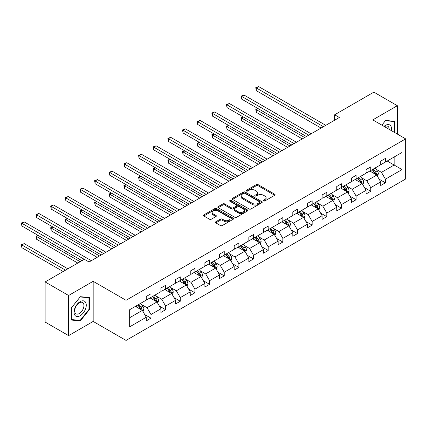 <?xml version="1.0" encoding="UTF-8"?>
<svg xmlns="http://www.w3.org/2000/svg" width="427" height="427" viewBox="0 0 427 427"><rect width="100%" height="100%" fill="white"/><g stroke="black" fill="none" stroke-linecap="round" stroke-linejoin="round"><path stroke-width="0.64" d="M263.619 200.941A0.913 0.528 0 0 0 264.911 200.941L274.705 195.283A1.302 0.753 0 0 0 275.089 194.755A1.302 0.753 0 0 0 274.705 194.221L258.111 184.64A1.302 0.753 0 0 0 256.269 184.64L246.47 190.298A0.913 0.528 0 0 0 246.203 190.666A0.913 0.528 0 0 0 246.47 191.04A0.913 0.528 0 0 0 247.761 191.04L249.032 190.309A4.174 2.407 0 0 1 254.93 190.309L256.312 191.109A4.174 2.407 0 0 1 257.534 192.812A4.174 2.407 0 0 1 256.312 194.515L255.047 195.246A0.913 0.528 0 0 0 254.78 195.619A0.913 0.528 0 0 0 255.047 195.993A0.913 0.528 0 0 0 256.339 195.993L257.604 195.256A4.174 2.407 0 0 1 263.507 195.256L264.889 196.057A4.174 2.407 0 0 1 266.112 197.76A4.174 2.407 0 0 1 264.889 199.462L263.619 200.194A0.913 0.528 0 0 0 263.352 200.567A0.913 0.528 0 0 0 263.619 200.941L263.619 200.194M215.795 221.789A1.302 0.753 0 0 0 215.416 222.323A1.302 0.753 0 0 0 215.795 222.857L220.449 225.547A1.302 0.753 0 0 0 222.296 225.547L233.174 219.264A1.302 0.753 0 0 0 233.553 218.731A1.302 0.753 0 0 0 233.174 218.197L216.58 208.616A1.302 0.753 0 0 0 214.733 208.616L203.855 214.898A1.302 0.753 0 0 0 203.476 215.432A1.302 0.753 0 0 0 203.855 215.966L209.481 219.211A1.302 0.753 0 0 0 211.322 219.211L215.982 216.521A1.302 0.753 0 0 0 216.361 215.993A1.302 0.753 0 0 0 215.982 215.459L213.19 213.847A3.485 2.012 0 0 1 212.171 212.422A3.485 2.012 0 0 1 214.322 210.564A3.485 2.012 0 0 1 218.122 211.002L229.048 217.306A3.485 2.012 0 0 1 230.068 218.731A3.485 2.012 0 0 1 227.917 220.594A3.485 2.012 0 0 1 224.116 220.156L222.296 219.104A1.302 0.753 0 0 0 220.449 219.104L215.795 221.789L215.795 222.857M93.171 281.313L68.614 295.495L45.129 281.937L45.129 322.065L68.614 335.622L93.171 321.44L126.045 340.42L126.045 300.293L93.171 281.313L93.171 321.44M397.34 134.067L397.34 105.704L372.776 119.886L405.65 138.866L126.045 300.293M397.34 105.704L373.86 92.147L334.645 114.788L334.645 120.211M45.129 281.937L84.343 259.296L89.04 262.007L339.342 117.5L334.645 114.788M249.122 208.99A1.302 0.753 0 0 0 250.964 208.99L261.847 202.713A1.302 0.753 0 0 0 262.226 202.179A1.302 0.753 0 0 0 261.847 201.645L245.253 192.065A1.302 0.753 0 0 0 243.406 192.065L232.528 198.347A1.302 0.753 0 0 0 232.144 198.881A1.302 0.753 0 0 0 232.528 199.409L249.122 208.99M229.71 201.138A0.913 0.528 0 0 1 230.639 201.266L247.495 210.997L236.633 217.268A1.302 0.753 0 0 1 234.786 217.268L218.192 207.687L218.192 206.62A1.302 0.753 0 0 0 217.813 207.154A1.302 0.753 0 0 0 218.192 207.687M218.192 206.62L222.846 203.935A1.302 0.753 0 0 1 224.693 203.935L231.423 207.821A1.302 0.753 0 0 0 233.265 207.821L236.355 206.038A1.302 0.753 0 0 0 236.734 205.504A1.302 0.753 0 0 0 236.355 204.971L229.347 200.925A0.913 0.528 0 0 1 229.08 200.557A0.913 0.528 0 0 1 229.646 200.066A0.913 0.528 0 0 1 230.639 200.183L247.511 209.924A1.302 0.753 0 0 1 247.89 210.452A1.302 0.753 0 0 1 247.511 210.986L247.511 209.924M68.614 295.495L68.614 335.622M129.659 309.703L146.285 300.101L146.285 296.471L150.982 293.76L150.982 297.389L160.936 291.646L160.936 288.011L165.633 285.3L165.633 288.935L175.588 283.186L175.588 279.552L180.285 276.84L180.285 280.475L190.239 274.726L190.239 271.092L194.936 268.38L194.936 272.015L204.891 266.267L204.891 262.632L209.588 259.92L209.588 263.555L219.542 257.807L219.542 254.172L224.239 251.46L224.239 255.095L234.193 249.347L234.193 245.717L238.89 243.006L238.89 246.635L248.845 240.887L248.845 237.257L253.542 234.546L253.542 238.175L263.502 232.432L263.502 228.797L268.193 226.086L268.193 229.721L278.153 223.972L278.153 220.337L282.845 217.626L282.845 221.261L292.805 215.512L292.805 211.877L297.502 209.166L297.502 212.801L307.456 207.052L307.456 203.417L312.153 200.706L312.153 204.341L322.107 198.592L322.107 194.958L326.804 192.251L326.804 195.881L336.759 190.132L336.759 186.503L341.456 183.791L341.456 187.421L351.41 181.672L351.41 178.043L356.107 175.332L356.107 178.966L366.062 173.218L366.062 169.583L370.759 166.872L370.759 170.506L380.713 164.758L380.713 161.123L385.41 158.412L385.41 162.047L402.037 152.45L402.037 169.583L385.41 179.18L385.41 182.815L380.713 185.526L380.713 181.891L370.759 187.64L370.759 191.275L366.062 193.986L366.062 190.351L356.107 196.1L356.107 199.735L351.41 202.446L351.41 198.811L341.456 204.56L341.456 208.189L336.759 210.901L336.759 207.271L326.804 213.02L326.804 216.649L322.107 219.361L322.107 215.731L312.153 221.474L312.153 225.109L307.456 227.821L307.456 224.186L297.502 229.934L297.502 233.569L292.805 236.28L292.805 232.646L282.845 238.394L282.845 242.029L278.153 244.74L278.153 241.106L268.193 246.854L268.193 250.489L263.502 253.2L263.502 249.565L253.542 255.314L253.542 258.949L248.845 261.655L248.845 258.025L238.89 263.774L238.89 267.403L234.193 270.115L234.193 266.485L224.239 272.234L224.239 275.863L219.542 278.575L219.542 274.945L209.588 280.688L209.588 284.323L204.891 287.035L204.891 283.4L194.936 289.148L194.936 292.783L190.239 295.495L190.239 291.86L180.285 297.608L180.285 301.243L175.588 303.955L175.588 300.32L165.633 306.068L165.633 309.703L160.936 312.415L160.936 308.78L150.982 314.528L150.982 318.158L146.285 320.869L146.285 317.24L129.659 326.836L129.659 309.703M126.045 340.42L405.65 178.993L405.65 138.866M150.042 297.934L156.992 301.948L147.037 307.696L141.599 304.558M147.037 307.696L150.982 314.528M156.992 301.948L160.936 308.78M146.285 299.236L147.037 299.669L150.982 297.389M164.694 289.474L171.643 293.488L161.689 299.236L156.25 296.098M161.689 299.236L165.633 306.068M171.643 293.488L175.588 300.32M160.936 290.776L161.689 291.209L165.633 288.935M179.345 281.014L186.295 285.028L176.34 290.776L170.901 287.638M176.34 290.776L180.285 297.608M186.295 285.028L190.239 291.86M175.588 282.316L176.34 282.749L180.285 280.475M193.997 272.554L200.946 276.568L190.992 282.316L185.553 279.178M190.992 282.316L194.936 289.148M200.946 276.568L204.891 283.4M190.239 273.856L190.992 274.294L194.936 272.015M208.648 264.099L215.598 268.108L205.643 273.856L200.21 270.718M205.643 273.856L209.588 280.688M215.598 268.108L219.542 274.945M204.891 265.397L205.643 265.834L209.588 263.555M223.3 255.64L230.249 259.653L220.295 265.397L214.861 262.258M220.295 265.397L224.239 272.234M230.249 259.653L234.193 266.485M219.542 256.942L220.295 257.374L224.239 255.095M237.951 247.18L244.901 251.193L234.946 256.942L229.512 253.803M234.946 256.942L238.89 263.774M244.901 251.193L248.845 258.025M234.193 248.482L234.946 248.914L238.89 246.635M252.603 238.72L259.552 242.733L249.598 248.482L244.164 245.344M249.598 248.482L253.542 255.314M259.552 242.733L263.502 249.565M248.845 240.022L249.598 240.454L253.542 238.175M267.254 230.26L274.209 234.274L264.249 240.022L258.815 236.884M264.249 240.022L268.193 246.854M274.209 234.274L278.153 241.106M263.502 231.562L264.249 231.994L268.193 229.721M281.905 221.8L288.86 225.814L278.9 231.562L273.467 228.424M278.9 231.562L282.845 238.394M288.86 225.814L292.805 232.646M278.153 223.102L278.9 223.534L282.845 221.261M296.562 213.345L303.512 217.354L293.552 223.102L288.118 219.964M293.552 223.102L297.502 229.934M303.512 217.354L307.456 224.186M292.805 214.642L293.552 215.08L297.502 212.801M311.214 204.885L318.163 208.894L308.209 214.642L302.77 211.504M308.209 214.642L312.153 221.474M318.163 208.894L322.107 215.731M307.456 206.182L308.209 206.62L312.153 204.341M325.865 196.425L332.814 200.439L322.86 206.188L317.421 203.044M322.86 206.188L326.804 213.02M332.814 200.439L336.759 207.271M322.107 197.728L322.86 198.16L326.804 195.881M340.516 187.965L347.466 191.979L337.511 197.728L332.073 194.589M337.511 197.728L341.456 204.56M347.466 191.979L351.41 198.811M336.759 189.268L337.511 189.7L341.456 187.421M355.168 179.505L362.117 183.519L352.163 189.268L346.724 186.129M352.163 189.268L356.107 196.1M362.117 183.519L366.062 190.351M351.41 180.808L352.163 181.24L356.107 178.966M369.819 171.046L376.769 175.059L366.814 180.808L361.375 177.669M366.814 180.808L370.759 187.64M376.769 175.059L380.713 181.891M366.062 172.348L366.814 172.78L370.759 170.506M387.193 161.016L394.142 165.03L381.466 172.348L376.027 169.209M381.466 172.348L385.41 179.18M402.037 169.583L394.142 165.03L394.142 157.003L402.037 152.45M380.713 163.888L381.466 164.326L385.41 162.047M129.659 317.725L142.34 310.408L135.391 306.394M142.34 310.408L146.285 317.24M379.165 179.207L385.41 182.815M364.514 187.666L370.759 191.275M349.862 196.126L356.107 199.735M335.211 204.586L341.456 208.189M320.554 213.046L326.804 216.649M305.903 221.506L312.153 225.109M291.251 229.961L297.502 233.569M276.6 238.421L282.845 242.029M261.948 246.881L268.193 250.489M247.297 255.341L253.542 258.949M232.646 263.801L238.89 267.403M217.994 272.261L224.239 275.863M203.343 280.72L209.588 284.323M188.691 289.175L194.936 292.783M174.04 297.635L180.285 301.243M159.388 306.095L165.633 309.703M144.737 314.555L150.982 318.158M394.66 132.519L394.66 121.273L385.597 120.462L381.85 125.122M89.414 309.591L89.414 297.502L80.351 296.696L71.288 307.968L71.288 320.053L80.351 320.864L89.414 309.591L88.944 309.319M263.982 201.069L264.889 200.546A4.174 2.407 0 0 0 266.112 198.843L266.112 197.76M257.534 192.812L257.534 193.895A4.174 2.407 0 0 1 256.312 195.598L255.41 196.121M274.689 195.294L258.111 185.724A1.302 0.753 0 0 0 256.269 185.724L246.838 191.168M261.826 202.718L245.253 193.148A1.302 0.753 0 0 0 243.406 193.148L232.544 199.42M259.541 202.553A0.913 0.528 0 0 0 259.808 202.179A0.913 0.528 0 0 0 259.541 201.806L244.975 193.394A0.913 0.528 0 0 0 243.684 193.394L242.349 194.168A4.174 2.407 0 0 0 241.127 195.87A4.174 2.407 0 0 0 242.349 197.573L252.304 203.321A4.174 2.407 0 0 0 258.202 203.321L259.541 202.553L259.541 203.636A0.913 0.528 0 0 0 259.808 203.263L259.808 202.179M241.127 195.87L241.127 196.954A4.174 2.407 0 0 0 242.349 198.656L242.349 197.573M259.541 203.636L258.202 204.405A4.174 2.407 0 0 1 252.304 204.405L242.349 198.656M218.208 207.698L222.846 205.019L222.846 203.935M236.734 205.504L236.734 206.588A1.302 0.753 0 0 1 236.355 207.122L233.265 208.904A1.302 0.753 0 0 1 231.423 208.904L224.693 205.019A1.302 0.753 0 0 0 222.846 205.019M238.405 211.851A3.485 2.012 0 0 0 242.205 212.288A3.485 2.012 0 0 0 244.361 210.426A3.485 2.012 0 0 0 243.337 209.006L239.488 206.78A1.302 0.753 0 0 0 237.647 206.78L234.556 208.563A1.302 0.753 0 0 0 234.172 209.097A1.302 0.753 0 0 0 234.556 209.63L238.405 211.851L238.405 212.934A3.485 2.012 0 0 0 242.205 213.372A3.485 2.012 0 0 0 244.361 211.514L244.361 210.426M234.172 209.097L234.172 210.18A1.302 0.753 0 0 0 234.556 210.714L234.556 209.63M238.405 212.934L234.556 210.714M230.068 218.731L230.068 219.814A3.485 2.012 0 0 1 227.917 221.677A3.485 2.012 0 0 1 224.116 221.239L222.296 220.188A1.302 0.753 0 0 0 220.449 220.188L215.811 222.867M212.171 212.422L212.171 213.511A3.485 2.012 0 0 0 213.19 214.93L213.19 213.847M215.961 216.532L213.19 214.93M233.174 218.197L233.174 219.264L216.58 209.705A1.302 0.753 0 0 0 214.733 209.705L203.876 215.971M79.395 320.309L80.351 320.864M377.484 176.298L378.349 173.8A3.517 2.034 -120 0 0 377.222 170.805L375.114 167.987M371.335 171.921L370.417 170.699M258.079 108.597L256.296 109.627L256.296 112.338L302.289 138.892M376.251 174.76L376.449 173.949A3.517 2.034 -120 0 0 375.44 171.835L373.331 169.017M372.451 169.53L374.767 172.625A1.793 1.035 60 0 1 375.093 173.17L376.449 173.949M372.205 169.668L374.314 172.487A3.517 2.034 60 0 1 375.189 174.147M256.296 112.338L255.778 109.328L304.638 137.537M255.778 109.328L257.876 108.474M323.42 126.691L256.296 87.935L258.645 86.58L325.769 125.335M321.072 128.047L256.296 90.647L256.296 87.935L255.778 87.636L258.645 86.58M256.296 90.647L255.778 87.636M362.833 184.758L363.697 182.26A3.517 2.034 -120 0 0 362.571 179.265L360.463 176.447M356.678 180.381L355.766 179.159M243.427 117.057L241.645 118.087L241.645 120.798L287.638 147.352M361.6 183.22L361.797 182.409A3.517 2.034 -120 0 0 360.788 180.295L358.68 177.477M357.794 177.99L360.116 181.085A1.793 1.035 60 0 1 360.441 181.63L361.797 182.409M357.554 178.128L359.662 180.947A3.517 2.034 60 0 1 360.537 182.607M241.645 120.798L241.127 117.788L289.986 145.997M241.127 117.788L243.225 116.934M348.181 193.212L349.04 190.72A3.517 2.034 -120 0 0 347.92 187.72L345.811 184.907M342.027 188.841L341.114 187.618M228.776 125.517L226.993 126.547L226.993 129.258L272.986 155.807M346.948 191.68L347.14 190.869A3.517 2.034 -120 0 0 346.137 188.755L344.029 185.937M343.143 186.45L345.464 189.545A1.793 1.035 60 0 1 345.79 190.09L347.14 190.869M342.897 186.588L345.011 189.401A3.517 2.034 60 0 1 345.886 191.066M226.993 129.258L226.475 126.248L275.335 154.457M226.475 126.248L228.568 125.394M308.769 135.151L241.645 96.395L243.993 95.04L311.118 133.795M306.421 136.507L241.645 99.107L241.645 96.395L241.127 96.096L243.993 95.04M241.645 99.107L241.127 96.096M294.118 143.611L226.993 104.855L229.342 103.499L296.466 142.255M291.769 144.966L226.993 107.567L226.993 104.855L226.475 104.556L229.342 103.499M226.993 107.567L226.475 104.556M391.356 130.609A8.636 4.985 120 0 0 384.022 126.376M389.173 129.354A6.538 3.774 120 0 0 387.823 126.285A6.538 3.774 120 0 0 384.487 126.648M381.871 125.132L385.41 120.729L394.19 121.514L394.19 132.247M393.609 121.177L394.19 121.514M85.453 309.143A8.636 4.985 120 0 0 83.217 300.805A8.636 4.985 120 0 0 74.874 308.198A8.636 4.985 120 0 0 77.111 316.54A8.636 4.985 120 0 0 85.453 309.143M83.313 308.534A6.538 3.774 120 0 0 82.576 302.513A6.538 3.774 120 0 0 75.307 307.819A6.538 3.774 120 0 0 76.038 313.84A6.538 3.774 120 0 0 83.313 308.534M71.384 319.593L71.384 307.888L80.164 296.962L88.944 297.747L88.944 309.458L80.164 320.378L71.288 319.54M88.362 297.411L88.944 297.747M333.53 201.672L334.389 199.179A3.517 2.034 -120 0 0 333.268 196.18L331.16 193.367M327.376 197.301L326.463 196.078M214.124 133.971L212.342 135.001L212.342 137.713L258.335 164.267M332.291 200.135L332.489 199.329A3.517 2.034 -120 0 0 331.485 197.21L329.377 194.397M328.491 194.904L330.813 198.005A1.793 1.035 60 0 1 331.138 198.55L332.489 199.329M328.246 195.048L330.354 197.861A3.517 2.034 60 0 1 331.235 199.526M212.342 137.713L211.824 134.708L260.683 162.911M211.824 134.708L213.916 133.854M279.466 152.065L212.342 113.315L214.69 111.959L281.815 150.71M277.118 153.421L212.342 116.027L212.342 113.315L211.824 113.016L214.69 111.959M212.342 116.027L211.824 113.016M318.878 210.132L319.738 207.639A3.517 2.034 -120 0 0 318.617 204.64L316.508 201.827M312.724 205.755L311.811 204.538M199.473 142.431L197.69 143.461L197.69 146.173L243.684 172.727M317.64 208.595L317.837 207.789A3.517 2.034 -120 0 0 316.834 205.67L314.72 202.857M313.84 203.364L316.161 206.465A1.793 1.035 60 0 1 316.487 207.01L317.837 207.789M313.594 203.508L315.702 206.321A3.517 2.034 60 0 1 316.583 207.986M197.69 146.173L197.173 143.162L246.032 171.371M197.173 143.162L199.265 142.314M264.815 160.525L197.69 121.77L200.039 120.414L267.163 159.17M262.466 161.881L197.69 124.481L197.69 121.77L197.173 121.476L200.039 120.414M197.69 124.481L197.173 121.476M304.221 218.592L305.086 216.099A3.517 2.034 -120 0 0 303.965 213.1L301.857 210.287M298.073 214.215L297.16 212.998M184.822 150.891L183.039 151.921L183.039 154.633L229.032 181.187M302.989 217.055L303.186 216.249A3.517 2.034 -120 0 0 302.177 214.13L300.069 211.317M299.188 211.824L301.51 214.92A1.793 1.035 60 0 1 301.836 215.47L303.186 216.249M298.943 211.968L301.051 214.781A3.517 2.034 60 0 1 301.932 216.441M183.039 154.633L182.521 151.622L231.375 179.831M182.521 151.622L184.613 150.774M250.163 168.985L183.039 130.23L185.382 128.874L252.512 167.63M247.815 170.341L183.039 132.941L183.039 130.23L182.521 129.931L185.382 128.874M183.039 132.941L182.521 129.931M289.57 227.052L290.435 224.554A3.517 2.034 -120 0 0 289.314 221.56L287.206 218.747M283.421 222.675L282.509 221.453M170.17 159.351L168.382 160.381L168.382 163.093L214.375 189.647M288.337 225.515L288.535 224.709A3.517 2.034 -120 0 0 287.526 222.59L285.417 219.777M284.537 220.284L286.859 223.38A1.793 1.035 60 0 1 287.184 223.924L288.535 224.709M284.291 220.423L286.4 223.241A3.517 2.034 60 0 1 287.28 224.901M168.382 163.093L167.87 160.082L216.724 188.291M167.87 160.082L169.962 159.234M235.512 177.445L168.382 138.69L170.731 137.334L237.86 176.089M233.163 178.801L168.382 141.401L168.382 138.69L167.87 138.391L170.731 137.334M168.382 141.401L167.87 138.391M274.919 235.512L275.783 233.014A3.517 2.034 -120 0 0 274.662 230.02L272.554 227.201M268.77 231.135L267.857 229.913M155.519 167.811L153.731 168.841L153.731 171.553L199.724 198.107M273.686 233.975L273.883 233.163A3.517 2.034 -120 0 0 272.874 231.05L270.766 228.231M269.885 228.744L272.207 231.84A1.793 1.035 60 0 1 272.533 232.384L273.883 233.163M269.64 228.883L271.748 231.701A3.517 2.034 60 0 1 272.623 233.361M153.731 171.553L153.218 168.542L202.072 196.751M153.218 168.542L155.311 167.688M220.86 185.905L153.731 147.15L156.079 145.794L223.209 184.549M218.512 187.261L153.731 149.861L153.731 147.15L153.218 146.851L156.079 145.794M153.731 149.861L153.218 146.851M260.267 243.972L261.132 241.474A3.517 2.034 -120 0 0 260.011 238.479L257.903 235.661M254.118 239.595L253.206 238.373M140.867 176.271L139.079 177.301L139.079 180.013L185.072 206.567M259.034 242.435L259.232 241.623A3.517 2.034 -120 0 0 258.223 239.51L256.115 236.691M255.234 237.204L257.556 240.3A1.793 1.035 60 0 1 257.881 240.844L259.232 241.623M254.988 237.343L257.097 240.161A3.517 2.034 60 0 1 257.972 241.821M139.079 180.013L138.567 177.002L187.421 205.211M138.567 177.002L140.659 176.148M206.209 194.365L139.079 155.609L141.428 154.254L208.557 193.009M203.86 195.721L139.079 158.321L139.079 155.609L138.567 155.311L141.428 154.254M139.079 158.321L138.567 155.311M245.616 252.426L246.48 249.934A3.517 2.034 -120 0 0 245.36 246.934L243.246 244.121M239.467 248.055L238.554 246.833M126.216 184.726L124.428 185.761L124.428 188.467L170.421 215.021M244.383 250.895L244.58 250.083A3.517 2.034 -120 0 0 243.571 247.964L241.463 245.151M240.582 245.658L242.904 248.76A1.793 1.035 60 0 1 243.23 249.304L244.58 250.083M240.337 245.803L242.445 248.615A3.517 2.034 60 0 1 243.321 250.281M124.428 188.467L123.91 185.462L172.77 213.665M123.91 185.462L126.008 184.608M230.964 260.886L231.829 258.394A3.517 2.034 -120 0 0 230.703 255.394L228.594 252.581M224.815 256.515L223.903 255.293M111.564 193.185L109.776 194.216L109.776 196.927L155.77 223.481M229.731 259.349L229.929 258.543A3.517 2.034 -120 0 0 228.92 256.424L226.812 253.611M225.931 254.118L228.253 257.219A1.793 1.035 60 0 1 228.578 257.764L229.929 258.543M225.686 254.262L227.794 257.075A3.517 2.034 60 0 1 228.669 258.741M109.776 196.927L109.259 193.917L158.118 222.125M109.259 193.917L111.356 193.068M216.313 269.346L217.178 266.854A3.517 2.034 -120 0 0 216.051 263.854L213.943 261.041M210.164 264.97L209.246 263.753M96.913 201.645L95.125 202.676L95.125 205.387L141.118 231.941M215.08 267.809L215.277 267.003A3.517 2.034 -120 0 0 214.269 264.884L212.16 262.071M211.28 262.578L213.601 265.679A1.793 1.035 60 0 1 213.927 266.224L215.277 267.003M211.034 262.722L213.142 265.535A3.517 2.034 60 0 1 214.018 267.195M95.125 205.387L94.607 202.377L143.467 230.585M94.607 202.377L96.705 201.528M201.661 277.806L202.526 275.314A3.517 2.034 -120 0 0 201.4 272.314L199.292 269.501M195.513 273.429L194.595 272.212M82.256 210.105L80.473 211.135L80.473 213.847L126.467 240.401M200.428 276.269L200.626 275.463A3.517 2.034 -120 0 0 199.617 273.344L197.509 270.531M196.628 271.038L198.95 274.134A1.793 1.035 60 0 1 199.276 274.678L200.626 275.463M196.383 271.182L198.491 273.995A3.517 2.034 60 0 1 199.366 275.655M80.473 213.847L79.956 210.837L128.815 239.045M79.956 210.837L82.053 209.988M187.01 286.266L187.875 283.768A3.517 2.034 -120 0 0 186.748 280.774L184.64 277.956M180.861 281.889L179.943 280.667M67.605 218.565L65.822 219.595L65.822 222.307L111.815 248.861M185.777 284.729L185.975 283.923A3.517 2.034 -120 0 0 184.966 281.804L182.857 278.991M181.977 279.498L184.293 282.594A1.793 1.035 60 0 1 184.619 283.138L185.975 283.923M181.731 279.637L183.84 282.455A3.517 2.034 60 0 1 184.715 284.115M65.822 222.307L65.304 219.297L114.164 247.505M65.304 219.297L67.402 218.448M172.359 294.726L173.223 292.228A3.517 2.034 -120 0 0 172.097 289.234L169.989 286.416M166.21 290.349L165.292 289.127M52.953 227.025L51.171 228.055L51.171 230.767L97.164 257.321M171.126 293.189L171.323 292.378A3.517 2.034 -120 0 0 170.314 290.264L168.206 287.446M167.325 287.958L169.642 291.054A1.793 1.035 60 0 1 169.967 291.598L171.323 292.378M167.08 288.097L169.188 290.915A3.517 2.034 60 0 1 170.063 292.575M51.171 230.767L50.653 227.756L99.512 255.965M50.653 227.756L52.751 226.902M191.558 202.825L124.428 164.069L126.776 162.714L193.901 201.469M189.209 204.181L124.428 166.781L124.428 164.069L123.91 163.771L126.776 162.714M124.428 166.781L123.91 163.771M176.901 211.28L109.776 172.529L112.125 171.174L179.249 209.924M174.558 212.635L109.776 175.241L109.776 172.529L109.259 172.23L112.125 171.174M109.776 175.241L109.259 172.23M162.249 219.74L95.125 180.984L97.473 179.628L164.598 218.384M159.901 221.095L95.125 183.695L95.125 180.984L94.607 180.69L97.473 179.628M95.125 183.695L94.607 180.69M147.598 228.199L80.473 189.444L82.822 188.088L149.946 226.844M145.249 229.555L80.473 192.155L80.473 189.444L79.956 189.145L82.822 188.088M80.473 192.155L79.956 189.145M132.946 236.659L65.822 197.904L68.171 196.548L135.295 235.304M130.598 238.015L65.822 200.615L65.822 197.904L65.304 197.605L68.171 196.548M65.822 200.615L65.304 197.605M118.295 245.119L51.171 206.364L53.519 205.008L120.644 243.764M115.947 246.475L51.171 209.075L51.171 206.364L50.653 206.065L53.519 205.008M51.171 209.075L50.653 206.065M157.707 303.181L158.572 300.688A3.517 2.034 -120 0 0 157.446 297.694L155.337 294.876M151.558 298.809L150.64 297.587M38.302 235.485L36.519 236.515L36.519 239.227L77.815 263.069M156.474 301.649L156.672 300.838A3.517 2.034 -120 0 0 155.663 298.724L153.555 295.906M152.669 296.418L154.99 299.514A1.793 1.035 60 0 1 155.316 300.058L156.672 300.838M152.428 296.557L154.537 299.37A3.517 2.034 60 0 1 155.412 301.035M36.519 239.227L36.001 236.216L80.164 261.714M36.001 236.216L38.099 235.362M103.644 253.579L36.519 214.824L38.868 213.468L105.992 252.224M101.295 254.935L36.519 217.535L36.519 214.824L36.001 214.525L38.868 213.468M36.519 217.535L36.001 214.525M143.056 311.641L143.915 309.148A3.517 2.034 -120 0 0 142.794 306.148L140.686 303.335M136.902 307.269L135.989 306.047M67.861 268.813L24.216 243.614L21.868 244.97L21.868 247.681L63.164 271.524M141.823 310.103L142.015 309.297A3.517 2.034 -120 0 0 141.011 307.178L138.903 304.366M138.017 304.873L140.339 307.974A1.793 1.035 60 0 1 140.664 308.518L142.015 309.297M137.772 305.017L139.885 307.83A3.517 2.034 60 0 1 140.761 309.495M21.868 247.681L21.35 244.676L65.512 270.168M21.35 244.676L24.216 243.614M84.295 259.328L21.868 223.284L24.216 221.928L91.341 260.683M81.947 260.683L21.868 225.995L21.868 223.284L21.35 222.985L24.216 221.928M21.868 225.995L21.35 222.985M264.889 200.546L264.889 199.462M255.047 195.993L255.047 195.246M256.312 195.598L256.312 194.515M246.47 191.04L246.47 190.298M256.269 185.724L256.269 184.64M258.111 185.724L258.111 184.64M274.705 195.283L274.705 194.221M232.528 199.409L232.528 198.347M243.406 193.148L243.406 192.065M245.253 193.148L245.253 192.065M261.847 202.713L261.847 201.645M252.304 204.405L252.304 203.321M258.202 204.405L258.202 203.321M224.693 205.019L224.693 203.935M231.423 208.904L231.423 207.821M233.265 208.904L233.265 207.821M236.355 207.122L236.355 206.038M230.639 201.266L230.639 200.183M220.449 220.188L220.449 219.104M222.296 220.188L222.296 219.104M224.116 221.239L224.116 220.156M215.982 216.521L215.982 215.459M203.855 215.966L203.855 214.898M214.733 209.705L214.733 208.616M216.58 209.705L216.58 208.616M376.518 174.915L378.322 173.869M375.44 171.835L377.222 170.805M373.31 173.063L374.314 172.487M361.861 183.37L363.671 182.329M360.788 180.295L362.571 179.265M358.659 181.523L359.662 180.947M347.21 191.83L349.019 190.789M346.137 188.755L347.92 187.72M344.007 189.983L345.011 189.401M332.558 200.29L334.368 199.249M331.485 197.21L333.268 196.18M329.356 198.443L330.354 197.861M317.907 208.75L319.716 207.703M316.834 205.67L318.617 204.64M314.704 206.898L315.702 206.321M303.255 217.21L305.065 216.163M302.177 214.13L303.965 213.1M300.053 215.357L301.051 214.781M288.604 225.669L290.413 224.623M287.526 222.59L289.314 221.56M285.401 223.817L286.4 223.241M273.953 234.129L275.762 233.083M272.874 231.05L274.662 230.02M270.75 232.277L271.748 231.701M259.301 242.584L261.11 241.543M258.223 239.51L260.011 238.479M256.099 240.737L257.097 240.161M244.65 251.044L246.459 250.003M243.571 247.964L245.36 246.934M241.447 249.197L242.445 248.615M229.998 259.504L231.808 258.463M228.92 256.424L230.703 255.394M226.79 257.657L227.794 257.075M215.347 267.964L217.156 266.918M214.269 264.884L216.051 263.854M212.139 266.112L213.142 265.535M200.695 276.424L202.499 275.378M199.617 273.344L201.4 272.314M197.487 274.572L198.491 273.995M186.044 284.884L187.848 283.838M184.966 281.804L186.748 280.774M182.836 283.032L183.84 282.455M171.392 293.344L173.197 292.298M170.314 290.264L172.097 289.234M168.185 291.492L169.188 290.915M156.741 301.798L158.545 300.757M155.663 298.724L157.446 297.694M153.533 299.951L154.537 299.37M142.084 310.258L143.894 309.217M141.011 307.178L142.794 306.148M138.882 308.411L139.885 307.83"/></g></svg>
